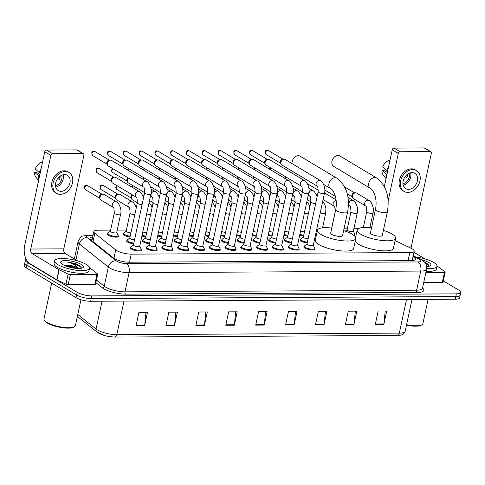 <?xml version="1.0" encoding="UTF-8"?>
<svg xmlns="http://www.w3.org/2000/svg" width="485" height="485" viewBox="0 0 485 485"><rect width="100%" height="100%" fill="white"/><g stroke="black" fill="none" stroke-linecap="round" stroke-linejoin="round"><path stroke-width="0.73" d="M130.035 236.965A5.711 1.564 -167.9 0 1 124.039 235.158A5.711 1.564 -167.9 0 1 123.014 233.94A5.711 1.564 -167.9 0 1 123.481 233.479M118.17 235.813A5.711 1.564 -167.9 0 1 118.407 236.419A5.711 1.564 -167.9 0 1 114.363 237.062A5.711 1.564 -167.9 0 1 108.264 235.249A5.711 1.564 -167.9 0 1 107.24 234.025A5.711 1.564 -167.9 0 1 107.7 233.57M149.435 243.809A5.711 1.564 -167.9 0 1 143.445 242.009A5.711 1.564 -167.9 0 1 142.414 240.79A5.711 1.564 -167.9 0 1 142.881 240.33M165.215 243.725A5.711 1.564 -167.9 0 1 159.219 241.924A5.711 1.564 -167.9 0 1 158.195 240.699A5.711 1.564 -167.9 0 1 158.656 240.245M180.99 243.634A5.711 1.564 -167.9 0 1 175 241.833A5.711 1.564 -167.9 0 1 173.976 240.608A5.711 1.564 -167.9 0 1 174.436 240.154M196.771 243.549A5.711 1.564 -167.9 0 1 190.781 241.742A5.711 1.564 -167.9 0 1 189.75 240.524A5.711 1.564 -167.9 0 1 190.217 240.063M212.545 243.458A5.711 1.564 -167.9 0 1 206.555 241.657A5.711 1.564 -167.9 0 1 205.531 240.433A5.711 1.564 -167.9 0 1 205.992 239.978M228.326 243.367A5.711 1.564 -167.9 0 1 222.336 241.566A5.711 1.564 -167.9 0 1 221.305 240.342A5.711 1.564 -167.9 0 1 221.772 239.887M244.107 243.282A5.711 1.564 -167.9 0 1 238.111 241.481A5.711 1.564 -167.9 0 1 237.086 240.257A5.711 1.564 -167.9 0 1 237.547 239.796M259.881 243.191A5.711 1.564 -167.9 0 1 253.891 241.391A5.711 1.564 -167.9 0 1 252.867 240.166A5.711 1.564 -167.9 0 1 253.328 239.711M275.662 243.1A5.711 1.564 -167.9 0 1 269.666 241.3A5.711 1.564 -167.9 0 1 268.642 240.081A5.711 1.564 -167.9 0 1 269.102 239.62M291.436 243.015A5.711 1.564 -167.9 0 1 285.447 241.215A5.711 1.564 -167.9 0 1 284.422 239.99A5.711 1.564 -167.9 0 1 284.883 239.529M307.217 242.924A5.711 1.564 -167.9 0 1 301.227 241.124A5.711 1.564 -167.9 0 1 300.197 239.899A5.711 1.564 -167.9 0 1 300.664 239.444M133.654 243.9A5.711 1.564 -167.9 0 1 127.664 242.1A5.711 1.564 -167.9 0 1 126.64 240.875A5.711 1.564 -167.9 0 1 127.1 240.421M235.862 249.072A5.711 1.564 -167.9 0 1 236.098 249.678A5.711 1.564 -167.9 0 1 232.06 250.321A5.711 1.564 -167.9 0 1 225.955 248.508A5.711 1.564 -167.9 0 1 224.931 247.283A5.711 1.564 -167.9 0 1 225.392 246.829M251.642 248.981A5.711 1.564 -167.9 0 1 251.879 249.587A5.711 1.564 -167.9 0 1 247.841 250.23A5.711 1.564 -167.9 0 1 241.736 248.417A5.711 1.564 -167.9 0 1 240.712 247.192A5.711 1.564 -167.9 0 1 241.172 246.738M172.751 249.423A5.711 1.564 -167.9 0 1 172.987 250.03A5.711 1.564 -167.9 0 1 168.95 250.678A5.711 1.564 -167.9 0 1 162.845 248.86A5.711 1.564 -167.9 0 1 161.82 247.641A5.711 1.564 -167.9 0 1 162.281 247.18M267.417 248.896A5.711 1.564 -167.9 0 1 267.653 249.502A5.711 1.564 -167.9 0 1 263.616 250.145A5.711 1.564 -167.9 0 1 257.517 248.326A5.711 1.564 -167.9 0 1 256.486 247.107A5.711 1.564 -167.9 0 1 256.953 246.647M156.97 249.514A5.711 1.564 -167.9 0 1 157.207 250.121A5.711 1.564 -167.9 0 1 153.169 250.763A5.711 1.564 -167.9 0 1 147.07 248.95A5.711 1.564 -167.9 0 1 146.04 247.726A5.711 1.564 -167.9 0 1 146.506 247.271M220.087 249.157A5.711 1.564 -167.9 0 1 220.317 249.769A5.711 1.564 -167.9 0 1 216.28 250.412A5.711 1.564 -167.9 0 1 210.181 248.593A5.711 1.564 -167.9 0 1 209.156 247.374A5.711 1.564 -167.9 0 1 209.617 246.913M188.532 249.338A5.711 1.564 -167.9 0 1 188.762 249.945A5.711 1.564 -167.9 0 1 184.724 250.587A5.711 1.564 -167.9 0 1 178.625 248.775A5.711 1.564 -167.9 0 1 177.595 247.55A5.711 1.564 -167.9 0 1 178.062 247.089M204.306 249.248A5.711 1.564 -167.9 0 1 204.543 249.854A5.711 1.564 -167.9 0 1 200.505 250.496A5.711 1.564 -167.9 0 1 194.4 248.684A5.711 1.564 -167.9 0 1 193.376 247.459A5.711 1.564 -167.9 0 1 193.836 247.004M283.198 248.805A5.711 1.564 -167.9 0 1 283.434 249.411A5.711 1.564 -167.9 0 1 279.396 250.054A5.711 1.564 -167.9 0 1 273.291 248.241A5.711 1.564 -167.9 0 1 272.267 247.017A5.711 1.564 -167.9 0 1 272.728 246.562M298.978 248.714A5.711 1.564 -167.9 0 1 299.209 249.32A5.711 1.564 -167.9 0 1 295.171 249.969A5.711 1.564 -167.9 0 1 289.072 248.15A5.711 1.564 -167.9 0 1 288.041 246.932A5.711 1.564 -167.9 0 1 288.508 246.471M314.753 248.629A5.711 1.564 -167.9 0 1 314.989 249.235A5.711 1.564 -167.9 0 1 310.952 249.878A5.711 1.564 -167.9 0 1 304.847 248.065A5.711 1.564 -167.9 0 1 303.822 246.841A5.711 1.564 -167.9 0 1 304.283 246.38M141.196 249.605A5.711 1.564 -167.9 0 1 141.432 250.212A5.711 1.564 -167.9 0 1 137.388 250.854A5.711 1.564 -167.9 0 1 131.29 249.035A5.711 1.564 -167.9 0 1 130.265 247.817A5.711 1.564 -167.9 0 1 130.726 247.356M110.628 230.126L98.206 230.199A10.706 2.934 12.1 0 0 93.823 231.594A10.706 2.934 12.1 0 0 94.817 233.255L115.709 249.92A10.706 2.934 12.1 0 0 116.636 250.557A10.706 2.934 12.1 0 0 131.259 254.146L409.789 252.582A10.706 2.934 12.1 0 0 414.178 251.188A10.706 2.934 12.1 0 0 411.068 248.259L395.069 240.602M358.221 228.732L353.88 228.756M347.302 228.799L344.017 228.817M126.409 230.035L117.206 230.09M145.809 236.874A5.711 1.564 -167.9 0 1 141.923 235.995M161.59 236.783A5.711 1.564 -167.9 0 1 157.698 235.91M177.364 236.698A5.711 1.564 -167.9 0 1 173.478 235.819M193.145 236.607A5.711 1.564 -167.9 0 1 189.253 235.728M208.926 236.516A5.711 1.564 -167.9 0 1 205.034 235.643M224.7 236.431A5.711 1.564 -167.9 0 1 220.814 235.552M240.481 236.34A5.711 1.564 -167.9 0 1 236.589 235.461M256.256 236.25A5.711 1.564 -167.9 0 1 252.37 235.377M272.036 236.165A5.711 1.564 -167.9 0 1 268.144 235.286M287.817 236.074A5.711 1.564 -167.9 0 1 283.925 235.201M303.592 235.989A5.711 1.564 -167.9 0 1 299.706 235.11M316.347 235.286A5.711 1.564 -167.9 0 1 315.48 235.019M354.838 234.485A5.711 1.564 -167.9 0 1 355.075 235.092A5.711 1.564 -167.9 0 1 354.28 235.668M92.659 237.013A10.706 2.934 12.1 0 0 89.961 238.317A10.706 2.934 12.1 0 0 90.962 239.978L113.526 257.984A10.706 2.934 12.1 0 0 114.454 258.614A10.706 2.934 12.1 0 0 129.077 262.209L411.031 260.621A10.706 2.934 12.1 0 0 415.421 259.226A10.706 2.934 12.1 0 0 413.002 256.656M443.32 280.882L458.828 290.169A10.706 2.934 -167.9 0 1 460.75 292.461A10.706 2.934 -167.9 0 1 456.361 293.861L91.81 295.911A10.706 2.934 -167.9 0 1 77.188 292.316L27.324 262.458A10.706 2.934 -167.9 0 1 25.402 260.16A10.706 2.934 -167.9 0 1 26.202 259.336M73.647 258.517L74.447 258.517M460.75 292.461L459.598 297.832A10.706 2.934 -167.9 0 1 455.209 299.227L90.659 301.276A10.706 2.934 -167.9 0 1 76.036 297.687L26.172 267.823L26.748 265.137A10.706 2.934 -167.9 0 1 24.826 262.846A10.706 2.934 -167.9 0 0 26.748 265.137L76.612 295.001L26.748 265.137L27.324 262.458M90.659 301.276L91.235 298.596A10.706 2.934 -167.9 0 1 76.612 295.001A10.706 2.934 -167.9 0 0 91.235 298.596L455.785 296.547L91.235 298.596L91.81 295.911M460.174 295.147A10.706 2.934 -167.9 0 1 455.785 296.547A10.706 2.934 -167.9 0 0 460.174 295.147M412.426 259.342A10.706 2.934 -167.9 0 1 413.917 260.306M90.895 239.917A10.706 2.934 -167.9 0 1 92.083 239.699M385.229 310.97L383.914 323.907A2.855 1.722 89.7 0 1 383.841 324.386L386.721 310.964L378.173 311.012L375.299 324.435L383.841 324.386M355.323 311.14L354.014 324.077A2.855 1.722 89.7 0 1 353.935 324.556L356.814 311.134L348.272 311.176L345.393 324.604L353.935 324.556M325.417 311.309L324.107 324.241A2.855 1.722 89.7 0 1 324.035 324.726L326.908 311.297L318.366 311.346L315.486 324.774L324.035 324.726M295.517 311.473L294.201 324.41A2.855 1.722 89.7 0 1 294.128 324.889L297.008 311.467L288.46 311.515L285.586 324.938L294.128 324.889M145.991 312.316L144.682 325.253A2.855 1.722 89.7 0 1 144.603 325.732L147.482 312.31L138.94 312.358L136.061 325.781L144.603 325.732M175.897 312.146L174.588 325.083A2.855 1.722 89.7 0 1 174.509 325.562L177.389 312.14L168.847 312.188L165.967 325.611L174.509 325.562M205.804 311.982L204.488 324.914A2.855 1.722 89.7 0 1 204.415 325.399L207.295 311.97L198.747 312.019L195.867 325.441L204.415 325.399M235.704 311.813L234.394 324.744A2.855 1.722 89.7 0 1 234.322 325.229L237.195 311.8L228.653 311.849L225.774 325.277L234.322 325.229M265.61 311.643L264.301 324.58A2.855 1.722 89.7 0 1 264.222 325.059L267.102 311.637L258.56 311.685L255.68 325.108L264.222 325.059M77.794 314.492L96.06 329.066A14.277 3.91 12.1 0 0 97.297 329.915A14.277 3.91 12.1 0 0 116.794 334.705A3.571 2.152 89.7 0 1 114.787 337.057A3.571 2.152 89.7 0 1 114.648 337.051A11.707 3.207 -167.9 0 1 109.798 336.663A11.707 3.207 -167.9 0 1 104.881 335.608A11.707 3.207 -167.9 0 1 98.655 333.122M26.172 267.823A10.706 2.934 -167.9 0 1 24.25 265.531L25.402 260.16M76.084 264.355A14.277 3.91 -167.9 0 1 79.673 265.592M96.982 274.431A1.782 0.491 12.1 0 0 97.709 274.195L95.551 284.265A1.782 0.491 -167.9 0 1 94.824 284.495L96.982 274.431L70.349 274.577L68.191 284.646A1.782 0.491 -167.9 0 1 65.954 284.155L56.987 279.863A1.782 0.491 -167.9 0 1 56.794 279.754L29.924 263.664A14.277 8.603 89.7 0 1 24.693 245.386L44.765 151.75A1.782 1.34 -59.1 0 1 46.548 150.065L52.629 153.703A1.782 1.34 120.9 0 0 50.846 155.388L30.773 249.029A3.571 2.152 -90.3 0 0 32.083 253.594L58.952 269.69A1.782 0.491 12.1 0 0 59.146 269.793L68.112 274.086A1.782 0.491 12.1 0 0 70.349 274.577M94.824 284.495L68.191 284.646M77.618 260.894L65.117 253.412A3.571 2.152 -90.3 0 1 63.814 248.841L83.887 155.206A1.782 1.34 120.9 0 0 83.378 153.684A1.782 1.34 120.9 0 0 82.82 153.533L76.739 149.895L46.548 150.065M76.739 149.895A1.782 1.34 -59.1 0 1 77.297 150.041L83.378 153.684M82.82 153.533L52.629 153.703M97.709 274.195A1.782 0.491 12.1 0 0 97.546 273.922L92.144 269.605A1.782 0.491 12.1 0 0 91.986 269.502L89.555 268.047M64.608 174.552A8.924 6.687 120.9 0 0 56.236 181.208A8.924 6.687 120.9 0 0 58.23 190.599A8.924 6.687 120.9 0 0 61.013 191.333A8.924 6.687 120.9 0 0 69.391 184.682A8.924 6.687 120.9 0 0 67.397 175.285A8.924 6.687 120.9 0 0 64.608 174.552M39.903 174.448L36.26 172.272L34.514 172.278L39.467 176.473M69.046 172.533L67.827 171.805A12.137 9.094 120.9 0 0 64.044 170.805A12.137 9.094 120.9 0 0 52.653 179.85A12.137 9.094 120.9 0 0 55.363 192.624L56.575 193.351A12.137 9.094 120.9 0 0 60.364 194.352A12.137 9.094 120.9 0 0 71.756 185.306A12.137 9.094 120.9 0 0 69.046 172.533A12.137 9.094 120.9 0 0 65.257 171.532A12.137 9.094 120.9 0 0 53.865 180.578A12.137 9.094 120.9 0 0 56.575 193.351M38.57 175.934A11.779 8.827 120.9 0 0 38.818 179.498M60.043 177.565L59.097 176.995M34.514 172.278A9.282 6.954 120.9 0 0 35.963 177.298L38.594 180.541M41.067 168.998A11.779 8.827 120.9 0 0 39.285 172.575L35.229 168.925A9.282 6.954 120.9 0 1 42.547 162.008L42.565 162.008M40.188 173.115L39.285 172.575M55.484 185.579A7.136 5.347 120.9 0 0 61.68 175.237M57.763 178.48L59.455 179.492A7.136 5.347 -59.1 0 0 60.176 176.134L60.158 176.128M55.745 187.161A8.924 6.687 120.9 0 0 63.189 174.721M80.959 299.73L75.405 325.629A16.06 4.401 -167.9 0 1 74.496 326.714L73.696 327.187A15.344 4.201 -167.9 0 1 61.589 327.587A15.344 4.201 -167.9 0 1 47.312 323.004A15.344 4.201 -167.9 0 1 44.923 321.021L44.39 320.258A16.06 4.401 -167.9 0 1 44.002 318.894L51.677 283.094M74.496 326.714A16.06 4.401 -167.9 0 1 61.831 327.132A16.06 4.401 -167.9 0 1 46.887 322.331A16.06 4.401 -167.9 0 1 44.39 320.258M86.318 264.458A17.842 4.886 -167.9 0 1 89.525 268.278A17.842 4.886 -167.9 0 1 76.909 270.284A17.842 4.886 -167.9 0 1 57.836 264.616A17.842 4.886 -167.9 0 1 54.629 260.797A17.842 4.886 -167.9 0 1 67.251 258.784A17.842 4.886 -167.9 0 1 86.318 264.458M89.525 268.278L88.949 270.963A17.842 4.886 -167.9 0 1 76.333 272.97A17.842 4.886 -167.9 0 1 57.266 267.302A17.842 4.886 -167.9 0 1 54.053 263.482L54.629 260.797M76.963 268.441L70.543 265.804L67.245 265.156A8.063 2.207 -167.9 0 1 77.794 267.853A8.063 2.207 -167.9 0 1 78.14 268.078L78.57 268.496M67.245 265.156L64.008 265.192M62.795 264.586A11.634 3.189 -167.9 0 1 60.983 263.088A11.634 3.189 -167.9 0 1 67.385 260.645A11.634 3.189 -167.9 0 1 81.365 264.483A11.634 3.189 -167.9 0 1 82.796 267.762A11.634 3.189 -167.9 0 1 73.617 268.066A11.634 3.189 -167.9 0 1 62.795 264.586M81.45 268.241L80.249 265.986L75.648 263.597L67.664 262.07C72.313 263.355 75.733 265.24 77.921 267.738L78.14 268.078M75.933 268.363L70.034 266.404L64.723 265.568M80.346 266.065L75.648 263.597M73.829 268.096L66.615 266.313M81.522 267.902L80.049 266.465L70.834 262.676L67.664 262.07M335.729 209.581A6.069 1.661 12.1 0 0 336.82 210.884A6.069 1.661 12.1 0 0 345.108 212.921A6.069 1.661 12.1 0 0 347.593 212.127L342.555 235.619A6.069 1.661 12.1 0 1 338.263 236.304A6.069 1.661 12.1 0 1 331.782 234.376A6.069 1.661 12.1 0 1 330.691 233.079L335.729 209.581C336.76 204.312 336.457 199.335 334.832 194.655C332.316 188.895 331.594 189.55 330.697 188.641A6.069 4.547 -59.1 0 1 329.345 182.251A6.069 4.547 -59.1 0 1 335.038 177.728A6.069 4.547 -59.1 0 1 336.936 178.231L300.166 156.212A6.069 4.547 120.9 0 0 298.269 155.709A6.069 4.547 120.9 0 0 292.109 163.645M343.629 230.617A19.63 5.377 -167.9 0 1 352.286 234.261A19.63 5.377 -167.9 0 1 355.814 238.462A19.63 5.377 -167.9 0 1 341.937 240.675A19.63 5.377 -167.9 0 1 320.961 234.437A19.63 5.377 -167.9 0 1 317.433 230.236A19.63 5.377 -167.9 0 1 331.764 228.077M355.814 238.462L353.656 248.532A19.63 5.377 -167.9 0 1 339.779 250.745A19.63 5.377 -167.9 0 1 318.803 244.507A19.63 5.377 -167.9 0 1 315.274 240.299L317.433 230.236M339.924 155.988A6.069 4.547 120.9 0 0 338.027 155.485A6.069 4.547 120.9 0 0 332.334 160.014A6.069 4.547 120.9 0 0 333.686 166.397L370.455 188.416A6.069 4.547 -59.1 0 1 369.103 182.033A6.069 4.547 -59.1 0 1 374.796 177.504A6.069 4.547 -59.1 0 1 376.693 178.007L339.924 155.988M370.455 188.416C371.352 189.326 372.074 188.671 374.59 194.43C376.214 199.117 376.518 204.088 375.487 209.362L370.449 232.855A6.069 1.661 12.1 0 0 371.54 234.152A6.069 1.661 12.1 0 0 378.021 236.08A6.069 1.661 12.1 0 0 382.313 235.395L387.351 211.903C389.885 196.825 386.333 185.525 376.693 178.007M383.386 230.393A19.63 5.377 -167.9 0 1 392.044 234.037A19.63 5.377 -167.9 0 1 395.578 238.238A19.63 5.377 -167.9 0 1 381.695 240.451A19.63 5.377 -167.9 0 1 360.719 234.213A19.63 5.377 -167.9 0 1 357.19 230.011A19.63 5.377 -167.9 0 1 371.522 227.853M395.578 238.238L393.414 248.308A19.63 5.377 -167.9 0 1 379.537 250.521A19.63 5.377 -167.9 0 1 358.56 244.282A19.63 5.377 -167.9 0 1 355.214 241.263M146.797 181.542C148.428 181.56 152.666 188.713 150.902 194.109L139.704 246.331A3.213 0.879 -167.9 0 1 137.437 246.689A3.213 0.879 -167.9 0 1 133.999 245.671A3.213 0.879 -167.9 0 1 133.423 244.986L144.621 192.763C144.457 188.532 144.081 186.628 143.493 187.052A3.213 2.407 -59.1 0 1 142.778 183.669A3.213 2.407 -59.1 0 1 145.791 181.275A3.213 2.407 -59.1 0 1 145.955 181.281A3.213 2.407 -59.1 0 1 146.797 181.542L111.55 160.432A3.213 2.407 -59.1 0 0 110.544 160.165A3.213 2.407 -59.1 0 0 110.38 160.171A3.213 2.407 -59.1 0 0 107.337 163.202A3.213 2.407 -59.1 0 0 107.47 165.033A3.213 2.407 -59.1 0 0 108.246 165.943L143.493 187.052M139.728 246.234L141.171 249.132A5.353 1.467 -167.9 0 1 141.226 249.466A5.353 1.467 -167.9 0 1 137.437 250.066A5.353 1.467 -167.9 0 1 131.72 248.368A5.353 1.467 -167.9 0 1 130.756 247.217A5.353 1.467 -167.9 0 1 130.944 246.938L133.442 244.889M107.47 165.033L106.93 163.791A2.322 1.74 -59.1 0 1 106.833 162.469A2.322 1.74 -59.1 0 1 109.028 160.28A2.322 1.74 -59.1 0 1 109.149 160.274M162.572 181.451C164.209 181.475 168.44 188.629 166.682 194.018L155.485 246.241A3.213 0.879 -167.9 0 1 153.212 246.604A3.213 0.879 -167.9 0 1 149.78 245.58A3.213 0.879 -167.9 0 1 149.204 244.895L160.396 192.672C160.232 188.441 159.862 186.537 159.274 186.961A3.213 2.407 -59.1 0 1 158.559 183.579A3.213 2.407 -59.1 0 1 161.572 181.184A3.213 2.407 -59.1 0 1 161.729 181.19A3.213 2.407 -59.1 0 1 162.572 181.451L127.325 160.341A3.213 2.407 -59.1 0 0 126.324 160.08A3.213 2.407 -59.1 0 0 126.155 160.086A3.213 2.407 -59.1 0 0 123.111 163.112A3.213 2.407 -59.1 0 0 123.245 164.942A3.213 2.407 -59.1 0 0 124.027 165.852L159.274 186.961M155.503 246.15L156.946 249.041A5.353 1.467 -167.9 0 1 157.001 249.375A5.353 1.467 -167.9 0 1 153.218 249.981A5.353 1.467 -167.9 0 1 147.495 248.278A5.353 1.467 -167.9 0 1 146.531 247.132A5.353 1.467 -167.9 0 1 146.719 246.853L149.222 244.804M123.245 164.942L122.705 163.706A2.322 1.74 -59.1 0 1 122.608 162.378A2.322 1.74 -59.1 0 1 124.809 160.195A2.322 1.74 -59.1 0 1 124.93 160.189M178.353 181.36C179.983 181.384 184.221 188.538 182.457 193.933L171.26 246.15A3.213 0.879 -167.9 0 1 168.992 246.513A3.213 0.879 -167.9 0 1 165.561 245.495A3.213 0.879 -167.9 0 1 164.979 244.804L176.176 192.581C176.013 188.35 175.637 186.446 175.055 186.87A3.213 2.407 -59.1 0 1 174.333 183.494A3.213 2.407 -59.1 0 1 177.352 181.099A3.213 2.407 -59.1 0 1 177.51 181.105A3.213 2.407 -59.1 0 1 178.353 181.36L143.105 160.256A3.213 2.407 -59.1 0 0 142.105 159.989A3.213 2.407 -59.1 0 0 141.935 159.995A3.213 2.407 -59.1 0 0 138.892 163.021A3.213 2.407 -59.1 0 0 139.025 164.858A3.213 2.407 -59.1 0 0 139.801 165.767L175.055 186.87M171.284 246.059L172.727 248.957A5.353 1.467 -167.9 0 1 172.781 249.284A5.353 1.467 -167.9 0 1 168.992 249.89A5.353 1.467 -167.9 0 1 163.275 248.187A5.353 1.467 -167.9 0 1 162.311 247.041A5.353 1.467 -167.9 0 1 162.499 246.762L165.003 244.713M139.025 164.858L138.486 163.615A2.322 1.74 -59.1 0 1 138.389 162.293A2.322 1.74 -59.1 0 1 140.583 160.105A2.322 1.74 -59.1 0 1 140.705 160.098M194.133 181.275C195.764 181.293 199.996 188.447 198.238 193.842L187.04 246.065A3.213 0.879 -167.9 0 1 184.767 246.428A3.213 0.879 -167.9 0 1 181.335 245.404A3.213 0.879 -167.9 0 1 180.76 244.719L191.957 192.496C191.793 188.265 191.417 186.361 190.829 186.786A3.213 2.407 -59.1 0 1 190.114 183.403A3.213 2.407 -59.1 0 1 193.127 181.008A3.213 2.407 -59.1 0 1 193.285 181.014A3.213 2.407 -59.1 0 1 194.133 181.275L158.88 160.165A3.213 2.407 -59.1 0 0 157.88 159.898A3.213 2.407 -59.1 0 0 157.716 159.904A3.213 2.407 -59.1 0 0 154.666 162.936A3.213 2.407 -59.1 0 0 154.806 164.767A3.213 2.407 -59.1 0 0 155.582 165.676L190.829 186.786M187.058 245.974L188.501 248.866A5.353 1.467 -167.9 0 1 188.556 249.199A5.353 1.467 -167.9 0 1 184.773 249.799A5.353 1.467 -167.9 0 1 179.05 248.102A5.353 1.467 -167.9 0 1 178.092 246.956A5.353 1.467 -167.9 0 1 178.274 246.671L180.778 244.622M154.806 164.767L154.26 163.524A2.322 1.74 -59.1 0 1 154.163 162.202A2.322 1.74 -59.1 0 1 156.364 160.014A2.322 1.74 -59.1 0 1 156.485 160.014M209.908 181.184C211.539 181.208 215.776 188.362 214.012 193.751L202.821 245.974A3.213 0.879 -167.9 0 1 200.547 246.338A3.213 0.879 -167.9 0 1 197.116 245.319A3.213 0.879 -167.9 0 1 196.54 244.628L207.732 192.406C207.568 188.174 207.192 186.27 206.61 186.695A3.213 2.407 -59.1 0 1 205.889 183.318A3.213 2.407 -59.1 0 1 208.908 180.917A3.213 2.407 -59.1 0 1 209.065 180.923A3.213 2.407 -59.1 0 1 209.908 181.184L174.661 160.074A3.213 2.407 -59.1 0 0 173.66 159.814A3.213 2.407 -59.1 0 0 173.491 159.82A3.213 2.407 -59.1 0 0 170.447 162.845A3.213 2.407 -59.1 0 0 170.581 164.676A3.213 2.407 -59.1 0 0 171.363 165.585L206.61 186.695M202.839 245.883L204.282 248.775A5.353 1.467 -167.9 0 1 204.337 249.108A5.353 1.467 -167.9 0 1 200.554 249.714A5.353 1.467 -167.9 0 1 194.831 248.011A5.353 1.467 -167.9 0 1 193.867 246.865A5.353 1.467 -167.9 0 1 194.055 246.586L196.558 244.537M170.581 164.676L170.041 163.439A2.322 1.74 -59.1 0 1 169.944 162.111A2.322 1.74 -59.1 0 1 172.145 159.929A2.322 1.74 -59.1 0 1 172.26 159.923M225.689 181.093C227.319 181.117 231.557 188.271 229.793 193.667L218.596 245.889A3.213 0.879 -167.9 0 1 216.328 246.247A3.213 0.879 -167.9 0 1 212.891 245.228A3.213 0.879 -167.9 0 1 212.315 244.537L223.512 192.321C223.349 188.083 222.973 186.179 222.385 186.61A3.213 2.407 -59.1 0 1 221.669 183.227A3.213 2.407 -59.1 0 1 224.682 180.832A3.213 2.407 -59.1 0 1 224.846 180.838A3.213 2.407 -59.1 0 1 225.689 181.093L190.441 159.989A3.213 2.407 -59.1 0 0 189.435 159.723A3.213 2.407 -59.1 0 0 189.271 159.729A3.213 2.407 -59.1 0 0 186.228 162.76A3.213 2.407 -59.1 0 0 186.361 164.591A3.213 2.407 -59.1 0 0 187.137 165.5L222.385 186.61M218.62 245.792L220.063 248.69A5.353 1.467 -167.9 0 1 220.117 249.017A5.353 1.467 -167.9 0 1 216.328 249.623A5.353 1.467 -167.9 0 1 210.611 247.92A5.353 1.467 -167.9 0 1 209.647 246.774A5.353 1.467 -167.9 0 1 209.835 246.495L212.333 244.446M186.361 164.591L185.816 163.348A2.322 1.74 -59.1 0 1 185.719 162.026A2.322 1.74 -59.1 0 1 187.919 159.838A2.322 1.74 -59.1 0 1 188.041 159.832M241.463 181.008C243.1 181.026 247.332 188.18 245.568 193.576L234.376 245.798A3.213 0.879 -167.9 0 1 232.103 246.162A3.213 0.879 -167.9 0 1 228.671 245.137A3.213 0.879 -167.9 0 1 228.095 244.452L239.287 192.23C239.123 187.998 238.753 186.094 238.165 186.519A3.213 2.407 -59.1 0 1 237.444 183.136A3.213 2.407 -59.1 0 1 240.463 180.741A3.213 2.407 -59.1 0 1 240.621 180.747A3.213 2.407 -59.1 0 1 241.463 181.008L206.216 159.898A3.213 2.407 -59.1 0 0 205.216 159.632A3.213 2.407 -59.1 0 0 205.046 159.644A3.213 2.407 -59.1 0 0 202.002 162.669A3.213 2.407 -59.1 0 0 202.136 164.5A3.213 2.407 -59.1 0 0 202.918 165.409L238.165 186.519M234.394 245.707L235.837 248.599A5.353 1.467 -167.9 0 1 235.892 248.932A5.353 1.467 -167.9 0 1 232.109 249.532A5.353 1.467 -167.9 0 1 226.386 247.835A5.353 1.467 -167.9 0 1 225.422 246.689A5.353 1.467 -167.9 0 1 225.61 246.404L228.114 244.355M202.136 164.5L201.596 163.257A2.322 1.74 -59.1 0 1 201.499 161.935A2.322 1.74 -59.1 0 1 203.7 159.747A2.322 1.74 -59.1 0 1 203.821 159.747M257.244 180.917C258.875 180.941 263.112 188.095 261.348 193.485L250.151 245.707A3.213 0.879 -167.9 0 1 247.883 246.071A3.213 0.879 -167.9 0 1 244.452 245.052A3.213 0.879 -167.9 0 1 243.87 244.361L255.068 192.139C254.904 187.907 254.528 186.004 253.94 186.428A3.213 2.407 -59.1 0 1 253.225 183.051A3.213 2.407 -59.1 0 1 256.238 180.656A3.213 2.407 -59.1 0 1 256.401 180.656A3.213 2.407 -59.1 0 1 257.244 180.917L221.997 159.808A3.213 2.407 -59.1 0 0 220.99 159.547A3.213 2.407 -59.1 0 0 220.827 159.553A3.213 2.407 -59.1 0 0 217.783 162.578A3.213 2.407 -59.1 0 0 217.917 164.409A3.213 2.407 -59.1 0 0 218.693 165.318L253.94 186.428M250.175 245.616L251.618 248.508A5.353 1.467 -167.9 0 1 251.673 248.841A5.353 1.467 -167.9 0 1 247.883 249.448A5.353 1.467 -167.9 0 1 242.167 247.744A5.353 1.467 -167.9 0 1 241.203 246.598A5.353 1.467 -167.9 0 1 241.391 246.319L243.894 244.27M217.917 164.409L217.377 163.172A2.322 1.74 -59.1 0 1 217.28 161.851A2.322 1.74 -59.1 0 1 219.475 159.662A2.322 1.74 -59.1 0 1 219.596 159.656M273.019 180.832C274.656 180.85 278.887 188.004 277.129 193.4L265.932 245.622A3.213 0.879 -167.9 0 1 263.658 245.98A3.213 0.879 -167.9 0 1 260.227 244.961A3.213 0.879 -167.9 0 1 259.651 244.276L270.848 192.054C270.685 187.816 270.309 185.913 269.721 186.343A3.213 2.407 -59.1 0 1 269.005 182.96A3.213 2.407 -59.1 0 1 272.018 180.565A3.213 2.407 -59.1 0 1 272.176 180.572A3.213 2.407 -59.1 0 1 273.019 180.832L237.771 159.723A3.213 2.407 -59.1 0 0 236.771 159.456A3.213 2.407 -59.1 0 0 236.601 159.462A3.213 2.407 -59.1 0 0 233.558 162.493A3.213 2.407 -59.1 0 0 233.691 164.324A3.213 2.407 -59.1 0 0 234.473 165.233L269.721 186.343M265.95 245.525L267.393 248.423A5.353 1.467 -167.9 0 1 267.447 248.756A5.353 1.467 -167.9 0 1 263.664 249.357A5.353 1.467 -167.9 0 1 257.941 247.653A5.353 1.467 -167.9 0 1 256.983 246.507A5.353 1.467 -167.9 0 1 257.165 246.228L259.669 244.179M233.691 164.324L233.152 163.081A2.322 1.74 -59.1 0 1 233.055 161.76A2.322 1.74 -59.1 0 1 235.255 159.571A2.322 1.74 -59.1 0 1 235.377 159.565M288.799 180.741C290.43 180.766 294.668 187.919 292.904 193.309L281.712 245.531A3.213 0.879 -167.9 0 1 279.439 245.895A3.213 0.879 -167.9 0 1 276.007 244.87A3.213 0.879 -167.9 0 1 275.425 244.185L286.623 191.963C286.459 187.731 286.083 185.828 285.501 186.252A3.213 2.407 -59.1 0 1 284.78 182.869A3.213 2.407 -59.1 0 1 287.799 180.475A3.213 2.407 -59.1 0 1 287.957 180.481A3.213 2.407 -59.1 0 1 288.799 180.741L253.552 159.632A3.213 2.407 -59.1 0 0 252.552 159.365A3.213 2.407 -59.1 0 0 252.382 159.377A3.213 2.407 -59.1 0 0 249.338 162.402A3.213 2.407 -59.1 0 0 249.472 164.233A3.213 2.407 -59.1 0 0 250.254 165.142L285.501 186.252M281.73 245.44L283.173 248.332A5.353 1.467 -167.9 0 1 283.228 248.666A5.353 1.467 -167.9 0 1 279.445 249.266A5.353 1.467 -167.9 0 1 273.722 247.568A5.353 1.467 -167.9 0 1 272.758 246.422A5.353 1.467 -167.9 0 1 272.946 246.144L275.45 244.094M249.472 164.233L248.932 162.99A2.322 1.74 -59.1 0 1 248.835 161.669A2.322 1.74 -59.1 0 1 251.03 159.486A2.322 1.74 -59.1 0 1 251.151 159.48M304.58 180.65C306.211 180.675 310.449 187.828 308.684 193.224L297.487 245.44A3.213 0.879 -167.9 0 1 295.213 245.804A3.213 0.879 -167.9 0 1 291.782 244.786A3.213 0.879 -167.9 0 1 291.206 244.094L302.404 191.872C302.24 187.64 301.864 185.737 301.276 186.161A3.213 2.407 -59.1 0 1 300.561 182.784A3.213 2.407 -59.1 0 1 303.574 180.39A3.213 2.407 -59.1 0 1 303.737 180.39A3.213 2.407 -59.1 0 1 304.58 180.65L269.333 159.547A3.213 2.407 -59.1 0 0 268.326 159.28A3.213 2.407 -59.1 0 0 268.163 159.286A3.213 2.407 -59.1 0 0 265.119 162.311A3.213 2.407 -59.1 0 0 265.253 164.148A3.213 2.407 -59.1 0 0 266.029 165.058L301.276 186.161M297.505 245.349L298.948 248.247A5.353 1.467 -167.9 0 1 299.009 248.575A5.353 1.467 -167.9 0 1 295.219 249.181A5.353 1.467 -167.9 0 1 289.496 247.477A5.353 1.467 -167.9 0 1 288.539 246.331A5.353 1.467 -167.9 0 1 288.72 246.053L291.224 244.004M265.253 164.148L264.707 162.905A2.322 1.74 -59.1 0 1 264.61 161.584A2.322 1.74 -59.1 0 1 266.811 159.395A2.322 1.74 -59.1 0 1 266.932 159.389M320.355 180.565C321.991 180.584 326.223 187.737 324.459 193.133L313.268 245.355A3.213 0.879 -167.9 0 1 310.994 245.713A3.213 0.879 -167.9 0 1 307.563 244.695A3.213 0.879 -167.9 0 1 306.987 244.01L318.178 191.787C318.014 187.556 317.639 185.652 317.057 186.076A3.213 2.407 -59.1 0 1 316.335 182.693A3.213 2.407 -59.1 0 1 319.354 180.299A3.213 2.407 -59.1 0 1 319.512 180.305A3.213 2.407 -59.1 0 1 320.355 180.565L285.107 159.456A3.213 2.407 -59.1 0 0 284.107 159.189A3.213 2.407 -59.1 0 0 283.937 159.195A3.213 2.407 -59.1 0 0 280.894 162.226A3.213 2.407 -59.1 0 0 281.027 164.057A3.213 2.407 -59.1 0 0 281.809 164.967L317.057 186.076M313.286 245.258L314.729 248.156A5.353 1.467 -167.9 0 1 314.783 248.49A5.353 1.467 -167.9 0 1 311 249.09A5.353 1.467 -167.9 0 1 305.277 247.392A5.353 1.467 -167.9 0 1 304.313 246.247A5.353 1.467 -167.9 0 1 304.501 245.962L307.005 243.913M281.027 164.057L280.488 162.814A2.322 1.74 -59.1 0 1 280.391 161.493A2.322 1.74 -59.1 0 1 282.591 159.304A2.322 1.74 -59.1 0 1 282.706 159.298M134.533 239.808A3.213 0.879 -167.9 0 1 130.38 238.729A3.213 0.879 -167.9 0 1 129.798 238.044L137.34 202.869C137.176 198.638 136.8 196.734 136.218 197.159A3.213 2.407 -59.1 0 1 135.303 194.418A3.213 2.407 -59.1 0 1 138.674 191.387A3.213 2.407 -59.1 0 1 139.516 191.648L140.82 192.654L142.832 195.631L143.548 197.765M136.218 197.159L112.484 182.948A3.213 2.407 -59.1 0 1 111.702 182.039A3.213 2.407 -59.1 0 1 111.568 180.208A3.213 2.407 -59.1 0 1 114.612 177.177A3.213 2.407 -59.1 0 1 115.782 177.437L139.516 191.648M133.824 243.13A5.353 1.467 -167.9 0 1 128.095 241.427A5.353 1.467 -167.9 0 1 127.131 240.281A5.353 1.467 -167.9 0 1 127.319 240.002L129.822 237.953M111.702 182.039L111.162 180.796A2.322 1.74 -59.1 0 1 111.065 179.474A2.322 1.74 -59.1 0 1 113.266 177.286A2.322 1.74 -59.1 0 1 113.381 177.28M150.314 239.717A3.213 0.879 -167.9 0 1 146.155 238.644A3.213 0.879 -167.9 0 1 145.579 237.953L153.121 202.785C152.957 198.553 152.581 196.649 151.993 197.074A3.213 2.407 -59.1 0 1 151.084 194.333A3.213 2.407 -59.1 0 1 154.454 191.302A3.213 2.407 -59.1 0 1 155.297 191.563L156.594 192.563L158.613 195.54L159.329 197.674M144.639 192.666L128.258 182.857A3.213 2.407 -59.1 0 1 127.482 181.948A3.213 2.407 -59.1 0 1 127.349 180.117A3.213 2.407 -59.1 0 1 128.476 178.056M149.598 243.04A5.353 1.467 -167.9 0 1 143.875 241.336A5.353 1.467 -167.9 0 1 142.911 240.19A5.353 1.467 -167.9 0 1 143.099 239.911L145.597 237.862M127.482 181.948L126.937 180.705A2.322 1.74 -59.1 0 1 126.846 179.383A2.322 1.74 -59.1 0 1 127.876 177.698M166.088 239.632A3.213 0.879 -167.9 0 1 161.935 238.553A3.213 0.879 -167.9 0 1 161.359 237.868L168.895 202.694C168.731 198.462 168.362 196.558 167.774 196.983A3.213 2.407 -59.1 0 1 166.858 194.242A3.213 2.407 -59.1 0 1 170.229 191.211A3.213 2.407 -59.1 0 1 171.072 191.472L172.375 192.478L174.388 195.449L175.103 197.589M165.379 242.949A5.353 1.467 -167.9 0 1 159.65 241.251A5.353 1.467 -167.9 0 1 158.686 240.105A5.353 1.467 -167.9 0 1 158.874 239.82L161.378 237.771M143.299 179.444A3.213 2.407 -59.1 0 1 144.251 177.965M142.681 179.074A2.322 1.74 -59.1 0 1 143.657 177.607M181.869 239.541A3.213 0.879 -167.9 0 1 177.71 238.468A3.213 0.879 -167.9 0 1 177.134 237.777L184.676 202.609C184.512 198.371 184.136 196.467 183.554 196.898A3.213 2.407 -59.1 0 1 182.639 194.152A3.213 2.407 -59.1 0 1 186.01 191.126A3.213 2.407 -59.1 0 1 186.852 191.381L188.15 192.387L190.168 195.364L190.884 197.498M181.16 242.864A5.353 1.467 -167.9 0 1 175.431 241.16A5.353 1.467 -167.9 0 1 174.467 240.014A5.353 1.467 -167.9 0 1 174.655 239.735L177.158 237.686M159.074 179.359A3.213 2.407 -59.1 0 1 160.032 177.88M158.456 178.983A2.322 1.74 -59.1 0 1 159.432 177.522M197.65 239.451A3.213 0.879 -167.9 0 1 193.491 238.377A3.213 0.879 -167.9 0 1 192.915 237.692L200.457 202.518C200.293 198.286 199.917 196.383 199.329 196.807A3.213 2.407 -59.1 0 1 198.42 194.067A3.213 2.407 -59.1 0 1 201.784 191.035A3.213 2.407 -59.1 0 1 202.633 191.296L203.93 192.296L205.943 195.273L206.658 197.407M196.934 242.773A5.353 1.467 -167.9 0 1 191.205 241.069A5.353 1.467 -167.9 0 1 190.241 239.923A5.353 1.467 -167.9 0 1 190.429 239.645L192.933 237.595M174.855 179.268A3.213 2.407 -59.1 0 1 175.812 177.789M174.236 178.898A2.322 1.74 -59.1 0 1 175.212 177.431M213.424 239.366A3.213 0.879 -167.9 0 1 209.271 238.287A3.213 0.879 -167.9 0 1 208.689 237.601L216.231 202.427C216.067 198.195 215.692 196.292 215.11 196.716A3.213 2.407 -59.1 0 1 214.194 193.976A3.213 2.407 -59.1 0 1 217.565 190.944A3.213 2.407 -59.1 0 1 218.408 191.205L219.705 192.212L221.724 195.182L222.439 197.322M212.715 242.688A5.353 1.467 -167.9 0 1 206.986 240.984A5.353 1.467 -167.9 0 1 206.022 239.839A5.353 1.467 -167.9 0 1 206.21 239.554L208.714 237.511M190.635 179.177A3.213 2.407 -59.1 0 1 191.587 177.698M190.011 178.807A2.322 1.74 -59.1 0 1 190.993 177.34M229.205 239.275A3.213 0.879 -167.9 0 1 225.046 238.202A3.213 0.879 -167.9 0 1 224.47 237.511L232.012 202.342C231.848 198.104 231.472 196.201 230.884 196.631A3.213 2.407 -59.1 0 1 229.975 193.885A3.213 2.407 -59.1 0 1 233.346 190.86A3.213 2.407 -59.1 0 1 234.188 191.12L235.486 192.121L237.504 195.097L238.214 197.231M228.49 242.597A5.353 1.467 -167.9 0 1 222.76 240.893A5.353 1.467 -167.9 0 1 221.803 239.748A5.353 1.467 -167.9 0 1 221.984 239.469L224.488 237.42M206.41 179.092A3.213 2.407 -59.1 0 1 207.368 177.613M205.792 178.716A2.322 1.74 -59.1 0 1 206.768 177.255M244.98 239.184A3.213 0.879 -167.9 0 1 240.827 238.111A3.213 0.879 -167.9 0 1 240.251 237.426L247.786 202.251C247.623 198.019 247.247 196.116 246.665 196.54A3.213 2.407 -59.1 0 1 245.749 193.8A3.213 2.407 -59.1 0 1 249.12 190.769A3.213 2.407 -59.1 0 1 249.963 191.029L251.266 192.03L253.279 195.006L253.994 197.146M244.27 242.506A5.353 1.467 -167.9 0 1 238.541 240.809A5.353 1.467 -167.9 0 1 237.577 239.657A5.353 1.467 -167.9 0 1 237.765 239.378L240.269 237.329M222.191 179.001A3.213 2.407 -59.1 0 1 223.142 177.522M221.572 178.632A2.322 1.74 -59.1 0 1 222.548 177.164M260.76 239.099A3.213 0.879 -167.9 0 1 256.601 238.02A3.213 0.879 -167.9 0 1 256.025 237.335L263.567 202.16C263.404 197.928 263.028 196.025 262.44 196.449A3.213 2.407 -59.1 0 1 261.53 193.709A3.213 2.407 -59.1 0 1 264.901 190.678A3.213 2.407 -59.1 0 1 265.744 190.938L267.041 191.945L269.06 194.921L269.775 197.055M260.045 242.421A5.353 1.467 -167.9 0 1 254.322 240.718A5.353 1.467 -167.9 0 1 253.358 239.572A5.353 1.467 -167.9 0 1 253.546 239.293L256.044 237.244M237.965 178.91A3.213 2.407 -59.1 0 1 238.923 177.437M237.347 178.541A2.322 1.74 -59.1 0 1 238.323 177.08M276.535 239.008A3.213 0.879 -167.9 0 1 272.382 237.935A3.213 0.879 -167.9 0 1 271.806 237.244L279.342 202.075C279.178 197.844 278.808 195.934 278.22 196.364A3.213 2.407 -59.1 0 1 277.305 193.624A3.213 2.407 -59.1 0 1 280.676 190.593A3.213 2.407 -59.1 0 1 281.518 190.854L282.822 191.854L284.834 194.831L285.55 196.965M275.826 242.33A5.353 1.467 -167.9 0 1 270.096 240.627A5.353 1.467 -167.9 0 1 269.133 239.481A5.353 1.467 -167.9 0 1 269.32 239.202L271.824 237.153M253.746 178.826A3.213 2.407 -59.1 0 1 254.698 177.346M253.128 178.45A2.322 1.74 -59.1 0 1 254.104 176.989M292.316 238.923A3.213 0.879 -167.9 0 1 288.163 237.844A3.213 0.879 -167.9 0 1 287.581 237.159L295.123 201.984C294.959 197.753 294.583 195.849 294.001 196.273A3.213 2.407 -59.1 0 1 293.085 193.533A3.213 2.407 -59.1 0 1 296.456 190.502A3.213 2.407 -59.1 0 1 297.299 190.763L298.596 191.769L300.615 194.74L301.33 196.88M291.606 242.239A5.353 1.467 -167.9 0 1 285.877 240.542A5.353 1.467 -167.9 0 1 284.913 239.396A5.353 1.467 -167.9 0 1 285.101 239.111L287.605 237.062M269.527 178.735A3.213 2.407 -59.1 0 1 270.478 177.255M268.902 178.365A2.322 1.74 -59.1 0 1 269.878 176.898M308.096 238.832A3.213 0.879 -167.9 0 1 303.937 237.759A3.213 0.879 -167.9 0 1 303.361 237.068L310.903 201.893C310.739 197.662 310.364 195.758 309.776 196.183A3.213 2.407 -59.1 0 1 308.866 193.442A3.213 2.407 -59.1 0 1 312.237 190.417A3.213 2.407 -59.1 0 1 313.08 190.672L314.377 191.678L316.396 194.655L317.105 196.789M307.381 242.154A5.353 1.467 -167.9 0 1 301.652 240.451A5.353 1.467 -167.9 0 1 300.694 239.305A5.353 1.467 -167.9 0 1 300.876 239.026L303.38 236.977M285.301 178.644A3.213 2.407 -59.1 0 1 286.259 177.171M284.683 178.274A2.322 1.74 -59.1 0 1 285.659 176.813M120.565 214.418L116.679 232.539A3.213 0.879 -167.9 0 1 114.411 232.903A3.213 0.879 -167.9 0 1 110.974 231.885A3.213 0.879 -167.9 0 1 110.398 231.193L114.284 213.073C114.12 208.835 113.745 206.931 113.163 207.362A3.213 2.407 -59.1 0 1 112.247 204.621A3.213 2.407 -59.1 0 1 115.618 201.59A3.213 2.407 -59.1 0 1 116.461 201.851C118.091 201.869 122.329 209.023 120.565 214.418A3.213 0.879 -167.9 0 1 119.407 214.831A3.213 0.879 -167.9 0 1 114.86 213.758A3.213 0.879 -167.9 0 1 114.284 213.073M113.163 207.362L100.88 200.002A3.213 2.407 -59.1 0 1 100.098 199.092A3.213 2.407 -59.1 0 1 99.965 197.262A3.213 2.407 -59.1 0 1 103.008 194.236A3.213 2.407 -59.1 0 1 104.178 194.491L116.461 201.851M116.703 232.448L118.146 235.34A5.353 1.467 -167.9 0 1 118.201 235.674A5.353 1.467 -167.9 0 1 114.411 236.28A5.353 1.467 -167.9 0 1 108.695 234.576A5.353 1.467 -167.9 0 1 107.731 233.43A5.353 1.467 -167.9 0 1 107.919 233.152L110.416 231.102M100.098 199.092L99.558 197.856A2.322 1.74 -59.1 0 1 99.461 196.528A2.322 1.74 -59.1 0 1 101.656 194.346A2.322 1.74 -59.1 0 1 101.777 194.339M130.914 232.867A3.213 0.879 -167.9 0 1 126.755 231.794A3.213 0.879 -167.9 0 1 126.179 231.102L130.065 212.982C129.901 208.75 129.525 206.846 128.937 207.271A3.213 2.407 -59.1 0 1 128.028 204.531A3.213 2.407 -59.1 0 1 131.399 201.499A3.213 2.407 -59.1 0 1 132.241 201.76L133.539 202.766L135.557 205.737L136.267 207.877M128.937 207.271L116.655 199.917A3.213 2.407 -59.1 0 1 115.879 199.008A3.213 2.407 -59.1 0 1 115.745 197.177A3.213 2.407 -59.1 0 1 118.789 194.145A3.213 2.407 -59.1 0 1 119.959 194.406L132.241 201.76M130.198 236.189A5.353 1.467 -167.9 0 1 124.469 234.485A5.353 1.467 -167.9 0 1 123.505 233.34A5.353 1.467 -167.9 0 1 123.693 233.061L126.197 231.012M115.879 199.008L115.333 197.765A2.322 1.74 -59.1 0 1 115.236 196.443A2.322 1.74 -59.1 0 1 117.437 194.255A2.322 1.74 -59.1 0 1 117.558 194.249M146.688 232.782A3.213 0.879 -167.9 0 1 142.808 231.854M137.358 202.779L132.435 199.826A3.213 2.407 -59.1 0 1 131.653 198.917A3.213 2.407 -59.1 0 1 131.52 197.086A3.213 2.407 -59.1 0 1 132.648 195.025M145.979 236.104A5.353 1.467 -167.9 0 1 142.087 235.219M131.653 198.917L131.114 197.674A2.322 1.74 -59.1 0 1 131.017 196.352A2.322 1.74 -59.1 0 1 132.053 194.667M162.469 232.691A3.213 0.879 -167.9 0 1 158.589 231.769M161.754 236.013A5.353 1.467 -167.9 0 1 157.867 235.134M178.244 232.6A3.213 0.879 -167.9 0 1 174.364 231.678M177.534 235.922A5.353 1.467 -167.9 0 1 173.642 235.043M194.024 232.515A3.213 0.879 -167.9 0 1 190.144 231.587M193.309 235.837A5.353 1.467 -167.9 0 1 189.423 234.952M209.799 232.424A3.213 0.879 -167.9 0 1 205.919 231.503M209.09 235.746A5.353 1.467 -167.9 0 1 205.197 234.867M225.58 232.333A3.213 0.879 -167.9 0 1 221.7 231.412M224.87 235.655A5.353 1.467 -167.9 0 1 220.978 234.776M241.36 232.248A3.213 0.879 -167.9 0 1 237.48 231.321M240.645 235.571A5.353 1.467 -167.9 0 1 236.759 234.685M257.135 232.157A3.213 0.879 -167.9 0 1 253.255 231.236M256.426 235.48A5.353 1.467 -167.9 0 1 252.533 234.601M272.916 232.072A3.213 0.879 -167.9 0 1 269.036 231.145M272.2 235.389A5.353 1.467 -167.9 0 1 268.314 234.51M288.69 231.982A3.213 0.879 -167.9 0 1 284.81 231.054M287.981 235.304A5.353 1.467 -167.9 0 1 284.089 234.425M304.471 231.891A3.213 0.879 -167.9 0 1 300.591 230.969M303.755 235.213A5.353 1.467 -167.9 0 1 299.869 234.334M317.214 231.23A3.213 0.879 -167.9 0 1 316.372 230.878M316.511 234.516A5.353 1.467 -167.9 0 1 315.65 234.243M324.483 193.024A3.213 2.407 -59.1 0 1 325.071 193.248L336.081 199.844M357.239 213.085L353.353 231.212A3.213 0.879 -167.9 0 1 351.079 231.569A3.213 0.879 -167.9 0 1 347.648 230.551A3.213 0.879 -167.9 0 1 347.072 229.866L350.958 211.739C350.794 207.507 350.419 205.604 349.83 206.028A3.213 2.407 -59.1 0 1 348.921 203.288A3.213 2.407 -59.1 0 1 352.292 200.256A3.213 2.407 -59.1 0 1 353.135 200.517C354.765 200.541 359.003 207.695 357.239 213.085A3.213 0.879 -167.9 0 1 356.081 213.503A3.213 0.879 -167.9 0 1 351.534 212.43A3.213 0.879 -167.9 0 1 350.958 211.739M353.371 231.115L354.814 234.012A5.353 1.467 -167.9 0 1 354.868 234.346A5.353 1.467 -167.9 0 1 353.432 235.007M365.611 205.943L353.329 198.583A3.213 2.407 -59.1 0 1 352.546 197.674A3.213 2.407 -59.1 0 1 352.413 195.843A3.213 2.407 -59.1 0 1 355.457 192.818A3.213 2.407 -59.1 0 1 356.627 193.072L368.909 200.432C370.546 200.45 374.778 207.604 373.013 213A3.213 0.879 -167.9 0 1 371.856 213.412A3.213 0.879 -167.9 0 1 367.315 212.339A3.213 0.879 -167.9 0 1 366.733 211.654C366.569 207.416 366.199 205.513 365.611 205.943A3.213 2.407 -59.1 0 1 364.696 203.197A3.213 2.407 -59.1 0 1 368.066 200.172A3.213 2.407 -59.1 0 1 368.909 200.432M352.546 197.674L352.007 196.437A2.322 1.74 -59.1 0 1 351.91 195.109A2.322 1.74 -59.1 0 1 354.111 192.927A2.322 1.74 -59.1 0 1 354.232 192.921M425.206 262.925A14.277 3.91 -167.9 0 1 427.133 263.64M444.442 272.473A1.782 0.491 12.1 0 0 445.169 272.243L443.011 282.312A1.782 0.491 -167.9 0 1 442.284 282.543L444.442 272.473L425.848 272.582M442.284 282.543L423.69 282.646M384.35 186.543L392.226 149.798A1.782 1.34 -59.1 0 1 394.014 148.113L400.095 151.75A1.782 1.34 120.9 0 0 398.306 153.436L388.145 200.845M411.153 248.302A3.571 2.152 -90.3 0 1 411.274 246.889L431.347 153.254A1.782 1.34 120.9 0 0 430.838 151.726A1.782 1.34 120.9 0 0 430.28 151.581L424.199 147.943L394.014 148.113M424.199 147.943A1.782 1.34 -59.1 0 1 424.757 148.089L430.838 151.726M430.28 151.581L400.095 151.75M445.169 272.243A1.782 0.491 12.1 0 0 445.006 271.964L439.604 267.653A1.782 0.491 12.1 0 0 439.446 267.55L437.015 266.095M413.941 252.273L425.078 258.941M412.074 172.599A8.924 6.687 120.9 0 0 403.696 179.25A8.924 6.687 120.9 0 0 405.69 188.647A8.924 6.687 120.9 0 0 408.473 189.38A8.924 6.687 120.9 0 0 416.851 182.724A8.924 6.687 120.9 0 0 414.857 173.333A8.924 6.687 120.9 0 0 412.074 172.599M387.363 172.496L383.726 170.32L381.974 170.326L386.927 174.515M416.506 170.581L415.293 169.853A12.137 9.094 120.9 0 0 411.504 168.853A12.137 9.094 120.9 0 0 400.113 177.898A12.137 9.094 120.9 0 0 402.823 190.672L404.041 191.399A12.137 9.094 120.9 0 0 407.824 192.399A12.137 9.094 120.9 0 0 419.216 183.354A12.137 9.094 120.9 0 0 416.506 170.581A12.137 9.094 120.9 0 0 412.717 169.58A12.137 9.094 120.9 0 0 401.325 178.625A12.137 9.094 120.9 0 0 404.041 191.399M386.03 173.982A11.779 8.827 120.9 0 0 386.278 177.546M407.503 175.612L406.557 175.043M381.974 170.326A9.282 6.954 120.9 0 0 383.423 175.34L386.054 178.589M388.527 167.046A11.779 8.827 120.9 0 0 386.751 170.623L382.689 166.973A9.282 6.954 120.9 0 1 390.013 160.05L390.031 160.056M387.648 171.163L386.751 170.623M402.944 183.627A7.136 5.347 120.9 0 0 409.14 173.284M405.224 176.528L406.915 177.54A7.136 5.347 -59.1 0 0 407.636 174.182L407.618 174.17M403.205 185.203A8.924 6.687 120.9 0 0 410.656 172.769M428.079 299.384L422.865 323.677A16.06 4.401 -167.9 0 1 421.956 324.762L421.156 325.235A15.344 4.201 -167.9 0 1 406.478 325.162M421.956 324.762A16.06 4.401 -167.9 0 1 406.582 324.683M415.627 256.947A17.842 4.886 -167.9 0 1 433.778 262.5A17.842 4.886 -167.9 0 1 436.991 266.326A17.842 4.886 -167.9 0 1 426.685 268.551M436.991 266.326L436.415 269.005A17.842 4.886 -167.9 0 1 426.133 271.236M421.423 259.742A11.634 3.189 -167.9 0 1 428.825 262.531A11.634 3.189 -167.9 0 1 430.256 265.81A11.634 3.189 -167.9 0 1 426.667 266.532M428.91 266.289L427.709 264.034L424.721 262.312M427.812 264.113L424.751 262.343M428.982 265.944L425.442 263.27M113.92 258.269L115.709 249.92M129.531 262.203L131.259 254.146M93.023 241.621L94.817 233.255M408.061 260.639L409.789 252.582M92.968 235.577L89.385 235.601A7.136 1.958 12.1 0 0 87.13 237.638L116.097 260.754A7.136 1.958 12.1 0 0 116.715 261.173A7.136 1.958 12.1 0 0 126.464 263.573L418.106 261.93A7.136 1.958 12.1 0 0 419.749 259.469A7.136 1.958 12.1 0 0 418.955 259.051L413.093 256.244M418.955 259.051A7.136 4.523 115.6 0 1 420.598 259.323L421.974 260.063C424.575 262.282 426.63 262.173 426.57 269.211A14.277 3.91 -167.9 0 1 420.719 271.073L129.083 272.709A14.277 3.91 -167.9 0 1 109.58 267.92A14.277 3.91 -167.9 0 1 108.343 267.077L104.245 286.205A14.277 3.91 12.1 0 0 105.481 287.047A14.277 3.91 12.1 0 0 124.978 291.843L416.621 290.2A14.277 3.91 12.1 0 0 422.471 288.339L422.429 288.472M422.532 288.048A16.06 4.401 -167.9 0 1 417.27 292.485L125.633 294.128A1.782 1.073 89.7 0 1 124.978 291.843L129.083 272.709A7.136 4.304 -90.3 0 0 126.464 263.573M125.633 294.128A16.06 4.401 -167.9 0 1 103.693 288.739A16.06 4.401 -167.9 0 1 102.305 287.787L95.897 282.67M77.188 292.316L76.036 297.687M456.361 293.861L455.209 299.227M116.097 260.754A7.136 6.014 128.6 0 0 108.343 267.077L79.376 243.961L75.957 259.905M87.13 237.638A7.136 6.014 128.6 0 0 79.376 243.961A14.277 3.91 -167.9 0 1 78.043 241.748L74.357 258.941M96.466 280.003L104.245 286.205A1.782 1.503 -51.4 0 1 102.305 287.787M418.106 261.93A7.136 4.304 -90.3 0 1 420.719 271.073L416.621 290.2A1.782 1.073 89.7 0 0 417.27 292.485M89.385 235.601A7.136 4.304 -90.3 0 0 87.906 235.177L82.947 236.043C81.516 235.983 79.886 237.886 78.043 241.748M104.881 335.608L96.994 332.055A3.571 3.007 128.6 0 1 96.06 329.066L102.032 301.215M124.002 301.094L116.794 334.705L399.319 333.116A14.277 3.91 12.1 0 0 405.175 331.255C403.678 334.674 402.192 335.256 397.312 335.468A3.571 2.152 -90.3 0 0 399.319 333.116L406.527 299.506M397.173 335.462A3.571 2.152 -90.3 0 0 397.312 335.468L114.787 337.057L109.798 336.663M264.301 324.58L255.783 324.629M234.394 324.744L225.877 324.792M204.488 324.914L195.97 324.962M174.588 325.083L166.07 325.132M144.682 325.253L136.164 325.302M294.201 324.41L285.689 324.459M324.107 324.241L315.589 324.289M354.014 324.077L345.496 324.119M383.914 323.907L375.402 323.956M63.814 248.841L30.773 249.029M65.117 253.412L32.083 253.594M56.794 279.754L58.952 269.69M50.846 155.388L44.765 151.75M59.146 269.793L56.987 279.863M65.954 284.155L68.112 274.086M75.133 263.979A14.635 4.007 -167.9 0 1 79.146 265.271M78.552 265.525A14.277 3.91 -167.9 0 1 80.746 266.417M375.487 209.362A6.069 1.661 12.1 0 0 376.578 210.66A6.069 1.661 12.1 0 0 384.866 212.697A6.069 1.661 12.1 0 0 387.351 211.903M94.999 151.556L93.793 151.229C91.629 150.993 91.241 152.429 92.611 155.54A2.322 1.74 -59.1 0 1 92.095 153.096A2.322 1.74 -59.1 0 1 94.272 151.368A2.322 1.74 -59.1 0 1 94.999 151.556L109.501 160.244M93.793 151.229A2.322 1.4 89.7 0 1 94.272 151.368M150.902 194.109A3.213 0.879 -167.9 0 1 149.744 194.527A3.213 0.879 -167.9 0 1 145.197 193.448A3.213 0.879 -167.9 0 1 144.621 192.763M110.774 151.472L109.568 151.138C107.409 150.902 107.015 152.338 108.391 155.449A2.322 1.74 -59.1 0 1 107.87 153.005A2.322 1.74 -59.1 0 1 110.053 151.278A2.322 1.74 -59.1 0 1 110.774 151.472L125.275 160.153M109.568 151.138A2.322 1.4 89.7 0 1 110.053 151.278M166.682 194.018A3.213 0.879 -167.9 0 1 165.518 194.436A3.213 0.879 -167.9 0 1 160.978 193.363A3.213 0.879 -167.9 0 1 160.396 192.672M126.555 151.381L125.348 151.053C123.19 150.811 122.796 152.248 124.166 155.364A2.322 1.74 -59.1 0 1 123.651 152.921A2.322 1.74 -59.1 0 1 125.827 151.193A2.322 1.74 -59.1 0 1 126.555 151.381L141.056 160.068M125.348 151.053A2.322 1.4 89.7 0 1 125.827 151.193M182.457 193.933A3.213 0.879 -167.9 0 1 181.299 194.346A3.213 0.879 -167.9 0 1 176.752 193.272A3.213 0.879 -167.9 0 1 176.176 192.581M142.329 151.29L141.129 150.962C138.965 150.726 138.571 152.163 139.947 155.273A2.322 1.74 -59.1 0 1 139.431 152.83A2.322 1.74 -59.1 0 1 141.608 151.102A2.322 1.74 -59.1 0 1 142.329 151.29L156.837 159.977M141.129 150.962A2.322 1.4 89.7 0 1 141.608 151.102M198.238 193.842A3.213 0.879 -167.9 0 1 197.08 194.261A3.213 0.879 -167.9 0 1 192.533 193.182A3.213 0.879 -167.9 0 1 191.957 192.496M158.11 151.205L156.904 150.871C154.745 150.635 154.351 152.072 155.727 155.182A2.322 1.74 -59.1 0 1 155.206 152.745A2.322 1.74 -59.1 0 1 157.382 151.011A2.322 1.74 -59.1 0 1 158.11 151.205L172.612 159.886M156.904 150.871A2.322 1.4 89.7 0 1 157.382 151.011M214.012 193.751A3.213 0.879 -167.9 0 1 212.854 194.17A3.213 0.879 -167.9 0 1 208.308 193.097A3.213 0.879 -167.9 0 1 207.732 192.406M173.885 151.114L172.684 150.786C170.52 150.544 170.132 151.981 171.502 155.097A2.322 1.74 -59.1 0 1 170.987 152.654A2.322 1.74 -59.1 0 1 173.163 150.926A2.322 1.74 -59.1 0 1 173.885 151.114L188.392 159.801M172.684 150.786A2.322 1.4 89.7 0 1 173.163 150.926M229.793 193.667A3.213 0.879 -167.9 0 1 228.635 194.079A3.213 0.879 -167.9 0 1 224.088 193.006A3.213 0.879 -167.9 0 1 223.512 192.321M189.665 151.029L188.459 150.696C186.301 150.459 185.907 151.896 187.283 155.006A2.322 1.74 -59.1 0 1 186.761 152.563A2.322 1.74 -59.1 0 1 188.944 150.835A2.322 1.74 -59.1 0 1 189.665 151.029L204.167 159.71M188.459 150.696A2.322 1.4 89.7 0 1 188.944 150.835M245.568 193.576A3.213 0.879 -167.9 0 1 244.41 193.994A3.213 0.879 -167.9 0 1 239.869 192.915A3.213 0.879 -167.9 0 1 239.287 192.23M205.446 150.938L204.24 150.611C202.081 150.368 201.687 151.805 203.057 154.915A2.322 1.74 -59.1 0 1 202.542 152.478A2.322 1.74 -59.1 0 1 204.718 150.744A2.322 1.74 -59.1 0 1 205.446 150.938L219.947 159.626M204.24 150.611A2.322 1.4 89.7 0 1 204.718 150.744M261.348 193.485A3.213 0.879 -167.9 0 1 260.19 193.903A3.213 0.879 -167.9 0 1 255.643 192.83A3.213 0.879 -167.9 0 1 255.068 192.139M221.221 150.847L220.014 150.52C217.856 150.283 217.462 151.72 218.838 154.83A2.322 1.74 -59.1 0 1 218.317 152.387A2.322 1.74 -59.1 0 1 220.499 150.659A2.322 1.74 -59.1 0 1 221.221 150.847L235.722 159.535M220.014 150.52A2.322 1.4 89.7 0 1 220.499 150.659M277.129 193.4A3.213 0.879 -167.9 0 1 275.965 193.812A3.213 0.879 -167.9 0 1 271.424 192.739A3.213 0.879 -167.9 0 1 270.848 192.054M237.001 150.762L235.795 150.429C233.637 150.192 233.243 151.629 234.619 154.739A2.322 1.74 -59.1 0 1 234.097 152.296A2.322 1.74 -59.1 0 1 236.274 150.568A2.322 1.74 -59.1 0 1 237.001 150.762L251.503 159.444M235.795 150.429A2.322 1.4 89.7 0 1 236.274 150.568M292.904 193.309A3.213 0.879 -167.9 0 1 291.746 193.727A3.213 0.879 -167.9 0 1 287.199 192.654A3.213 0.879 -167.9 0 1 286.623 191.963M252.776 150.671L251.576 150.344C249.411 150.101 249.017 151.538 250.393 154.654A2.322 1.74 -59.1 0 1 249.878 152.211A2.322 1.74 -59.1 0 1 252.054 150.477A2.322 1.74 -59.1 0 1 252.776 150.671L267.284 159.359M251.576 150.344A2.322 1.4 89.7 0 1 252.054 150.477M308.684 193.224A3.213 0.879 -167.9 0 1 307.526 193.636A3.213 0.879 -167.9 0 1 302.979 192.563A3.213 0.879 -167.9 0 1 302.404 191.872M268.557 150.58L267.35 150.253C265.192 150.017 264.798 151.453 266.174 154.563A2.322 1.74 -59.1 0 1 265.653 152.12A2.322 1.74 -59.1 0 1 267.829 150.392A2.322 1.74 -59.1 0 1 268.557 150.58L283.058 159.268M267.35 150.253A2.322 1.4 89.7 0 1 267.829 150.392M324.459 193.133A3.213 0.879 -167.9 0 1 323.301 193.551A3.213 0.879 -167.9 0 1 318.754 192.472A3.213 0.879 -167.9 0 1 318.178 191.787M99.231 168.562L98.025 168.234C95.866 167.998 95.472 169.429 96.848 172.545A2.322 1.74 -59.1 0 1 96.327 170.102A2.322 1.74 -59.1 0 1 98.503 168.374A2.322 1.74 -59.1 0 1 99.231 168.562L113.732 177.249M98.025 168.234A2.322 1.4 89.7 0 1 98.503 168.374M142.075 204.634A3.213 0.879 -167.9 0 1 137.916 203.561A3.213 0.879 -167.9 0 1 137.34 202.869M112.55 168.519L111.526 170.114L111.611 171.187L112.623 172.454A2.322 1.74 -59.1 0 1 112.999 168.786M157.855 204.549A3.213 0.879 -167.9 0 1 153.696 203.47A3.213 0.879 -167.9 0 1 153.121 202.785M127.804 170.162A2.322 1.74 -59.1 0 1 128.78 168.701M173.63 204.458A3.213 0.879 -167.9 0 1 169.477 203.385A3.213 0.879 -167.9 0 1 168.895 202.694M143.578 170.077A2.322 1.74 -59.1 0 1 144.554 168.61M189.411 204.367A3.213 0.879 -167.9 0 1 185.252 203.294A3.213 0.879 -167.9 0 1 184.676 202.609M159.359 169.986A2.322 1.74 -59.1 0 1 160.335 168.519M205.185 204.282A3.213 0.879 -167.9 0 1 201.032 203.203A3.213 0.879 -167.9 0 1 200.457 202.518M175.133 169.895A2.322 1.74 -59.1 0 1 176.116 168.434M220.966 204.191A3.213 0.879 -167.9 0 1 216.807 203.118A3.213 0.879 -167.9 0 1 216.231 202.427M190.914 169.811A2.322 1.74 -59.1 0 1 191.89 168.344M236.741 204.1A3.213 0.879 -167.9 0 1 232.588 203.027A3.213 0.879 -167.9 0 1 232.012 202.342M206.689 169.72A2.322 1.74 -59.1 0 1 207.671 168.259M252.521 204.015A3.213 0.879 -167.9 0 1 248.368 202.936A3.213 0.879 -167.9 0 1 247.786 202.251M222.469 169.629A2.322 1.74 -59.1 0 1 223.446 168.168M268.302 203.924A3.213 0.879 -167.9 0 1 264.143 202.851A3.213 0.879 -167.9 0 1 263.567 202.16M238.25 169.544A2.322 1.74 -59.1 0 1 239.226 168.077M284.077 203.839A3.213 0.879 -167.9 0 1 279.924 202.76A3.213 0.879 -167.9 0 1 279.342 202.075M254.025 169.453A2.322 1.74 -59.1 0 1 255.001 167.992M299.857 203.748A3.213 0.879 -167.9 0 1 295.698 202.675A3.213 0.879 -167.9 0 1 295.123 201.984M269.805 169.368A2.322 1.74 -59.1 0 1 270.782 167.901M315.632 203.658A3.213 0.879 -167.9 0 1 311.479 202.584A3.213 0.879 -167.9 0 1 310.903 201.893M87.688 185.658L86.482 185.325C84.323 185.088 83.929 186.525 85.305 189.635A2.322 1.74 -59.1 0 1 84.784 187.198A2.322 1.74 -59.1 0 1 86.96 185.464A2.322 1.74 -59.1 0 1 87.688 185.658L102.129 194.303M86.482 185.325A2.322 1.4 89.7 0 1 86.96 185.464M103.463 185.567L102.262 185.24C100.098 184.997 99.704 186.434 101.08 189.55A2.322 1.74 -59.1 0 1 100.565 187.107A2.322 1.74 -59.1 0 1 102.741 185.379A2.322 1.74 -59.1 0 1 103.463 185.567L117.91 194.218M102.262 185.24A2.322 1.4 89.7 0 1 102.741 185.379M134.794 214.746A3.213 0.879 -167.9 0 1 130.641 213.673A3.213 0.879 -167.9 0 1 130.065 212.982M116.788 185.525L115.757 187.119L115.848 188.192L116.861 189.459A2.322 1.74 -59.1 0 1 117.237 185.791M150.574 214.655A3.213 0.879 -167.9 0 1 146.694 213.733M132.035 187.168A2.322 1.74 -59.1 0 1 133.011 185.706M166.355 214.57A3.213 0.879 -167.9 0 1 162.475 213.642M182.13 214.479A3.213 0.879 -167.9 0 1 178.25 213.552M197.91 214.388A3.213 0.879 -167.9 0 1 194.03 213.467M213.685 214.303A3.213 0.879 -167.9 0 1 209.805 213.376M229.466 214.212A3.213 0.879 -167.9 0 1 225.586 213.291M245.24 214.121A3.213 0.879 -167.9 0 1 241.366 213.2M261.021 214.037A3.213 0.879 -167.9 0 1 257.141 213.109M276.802 213.946A3.213 0.879 -167.9 0 1 272.922 213.024M292.576 213.861A3.213 0.879 -167.9 0 1 288.696 212.933M308.357 213.77A3.213 0.879 -167.9 0 1 304.477 212.842M322.561 227.823L325.684 213.267A3.213 0.879 -167.9 0 1 324.52 213.679A3.213 0.879 -167.9 0 1 320.252 212.757M307.708 184.233A2.322 1.74 -59.1 0 1 307.854 184.221A2.322 1.74 -59.1 0 1 308.581 184.415L318.354 190.265M335.208 212.018A3.213 0.879 -167.9 0 1 335.177 211.83C335.014 207.598 334.638 205.695 334.056 206.119A3.213 2.407 -59.1 0 1 333.14 203.379A3.213 2.407 -59.1 0 1 336.147 200.353M411.274 246.889L408.237 246.907M398.306 153.436L392.226 149.798M425.096 262.779A14.635 4.007 -167.9 0 1 426.606 263.313M426.012 263.573A14.277 3.91 -167.9 0 1 428.207 264.464M92.041 239.899L90.986 239.99M91.871 240.699L93.823 231.594M412.159 260.578L414.178 251.188M426.57 269.211L422.471 288.339M93.059 235.146L87.906 235.177M420.598 259.323L413.19 255.777M96.994 332.055L77.382 316.408M405.175 331.255L411.983 299.469M330.697 188.641L323.604 184.391M347.593 212.127C350.128 197.049 346.575 185.749 336.936 178.231M357.19 230.011L355.632 237.28M141.226 249.466L140.965 250.666M130.756 247.217L130.495 248.423M109.028 160.28L110.38 160.171M92.611 155.54L107.118 164.227M157.001 249.375L156.746 250.581M146.531 247.132L146.276 248.332M124.809 160.195L126.155 160.086M108.391 155.449L122.893 164.136M172.781 249.284L172.521 250.49M162.311 247.041L162.057 248.247M140.583 160.105L141.935 159.995M124.166 155.364L138.674 164.045M188.556 249.199L188.301 250.399M178.092 246.956L177.831 248.156M156.364 160.014L157.716 159.904M139.947 155.273L154.448 163.96M204.337 249.108L204.076 250.315M193.867 246.865L193.612 248.065M172.145 159.929L173.491 159.82M155.727 155.182L170.229 163.869M220.117 249.017L219.857 250.224M209.647 246.774L209.387 247.981M187.919 159.838L189.271 159.729M171.502 155.097L186.01 163.778M235.892 248.932L235.637 250.133M225.422 246.689L225.167 247.89M203.7 159.747L205.046 159.644M187.283 155.006L201.784 163.694M251.673 248.841L251.412 250.048M241.203 246.598L240.942 247.805M219.475 159.662L220.827 159.553M203.057 154.915L217.565 163.603M267.447 248.756L267.193 249.957M256.983 246.507L256.723 247.714M235.255 159.571L236.601 159.462M218.838 154.83L233.34 163.518M283.228 248.666L282.967 249.866M272.758 246.422L272.503 247.623M251.03 159.486L252.382 159.377M234.619 154.739L249.12 163.427M299.009 248.575L298.748 249.781M288.539 246.331L288.278 247.538M266.811 159.395L268.163 159.286M250.393 154.654L264.895 163.336M314.783 248.49L314.529 249.69M304.313 246.247L304.059 247.447M282.591 159.304L283.937 159.195M266.174 154.563L280.676 163.251M113.266 177.286L114.612 177.177M127.131 240.281L126.876 241.481M96.848 172.545L111.35 181.226M151.993 197.074L150.465 196.152M155.297 191.563L151.084 189.041M142.911 240.19L142.651 241.397M112.623 172.454L127.131 181.141M127.331 169.883L128.331 168.428M167.774 196.983L166.24 196.067M160.42 192.581L150.55 186.67M171.072 191.472L166.864 188.95M158.686 240.105L158.431 241.306M143.105 169.792L144.106 168.344M183.554 196.898L182.02 195.976M176.194 192.49L166.325 186.579M186.852 191.381L182.639 188.865M174.467 240.014L174.206 241.221M158.886 169.702L159.886 168.253M199.329 196.807L197.795 195.891M191.975 192.399L182.105 186.495M202.633 191.296L198.42 188.774M190.241 239.923L189.987 241.13M174.661 169.617L175.667 168.168M215.11 196.716L213.576 195.801M207.75 192.315L197.886 186.404M218.408 191.205L214.2 188.683M206.022 239.839L205.767 241.039M190.441 169.526L191.442 168.077M230.884 196.631L229.356 195.71M223.53 192.224L213.661 186.313M234.188 191.12L229.975 188.598M221.803 239.748L221.542 240.954M206.222 169.435L207.222 167.986M246.665 196.54L245.131 195.625M239.311 192.133L229.441 186.228M249.963 191.029L245.756 188.507M237.577 239.657L237.323 240.863M221.997 169.35L222.997 167.901M262.44 196.449L260.912 195.534M255.086 192.048L245.216 186.137M265.744 190.938L261.53 188.416M253.358 239.572L253.097 240.772M237.777 169.259L238.778 167.81M278.22 196.364L276.686 195.443M270.866 191.957L260.997 186.046M281.518 190.854L277.311 188.332M269.133 239.481L268.878 240.687M253.552 169.174L254.558 167.719M294.001 196.273L292.467 195.358M286.641 191.872L276.777 185.961M297.299 190.763L293.085 188.241M284.913 239.396L284.653 240.596M269.333 169.083L270.333 167.634M309.776 196.183L308.242 195.267M302.422 191.781L292.552 185.87M313.08 190.672L308.866 188.15M300.694 239.305L300.433 240.505M118.201 235.674L117.94 236.88M101.656 194.346L103.008 194.236M107.731 233.43L107.47 234.631M85.305 189.635L99.746 198.286M117.437 194.255L118.789 194.145M123.505 233.34L123.251 234.546M101.08 189.55L115.521 198.195M149.107 202.481L151.332 205.652L152.047 207.786M116.861 189.459L131.302 198.11M131.562 186.889L132.563 185.434M153.139 202.688L149.525 200.523M164.888 202.39L167.113 205.561L167.822 207.695M142.742 195.419L143.899 196.116M168.919 202.603L165.306 200.438M180.662 202.3L182.887 205.47L183.603 207.61M158.516 195.334L159.68 196.031M184.694 202.512L181.081 200.347M196.443 202.215L198.668 205.385L199.383 207.519M174.297 195.243L175.455 195.94M200.475 202.421L196.862 200.256M212.218 202.124L214.443 205.294L215.158 207.435M190.071 195.152L191.235 195.849M216.249 202.336L212.636 200.172M227.998 202.033L230.223 205.21L230.939 207.344M205.852 195.067L207.016 195.764M232.03 202.245L228.417 200.081M243.773 201.948L246.004 205.119L246.713 207.253M221.633 194.976L222.791 195.673M247.811 202.154L244.197 199.996M259.554 201.857L261.779 205.028L262.494 207.168M237.407 194.891L238.571 195.582M263.585 202.069L259.972 199.905M275.334 201.772L277.559 204.943L278.275 207.077M253.188 194.8L254.346 195.497M279.366 201.978L275.753 199.814M291.109 201.681L293.334 204.852L294.049 206.986M268.963 194.709L270.127 195.406M295.141 201.893L291.527 199.729M306.89 201.59L309.115 204.761L309.83 206.901M284.743 194.624L285.901 195.316M310.921 201.802L307.308 199.638M322.664 201.505L324.889 204.676L325.914 208.574L325.684 213.267M300.518 194.533L301.682 195.231M334.056 206.119L323.083 199.547M331.698 228.065L335.177 211.83M316.299 194.443L317.463 195.14M308.581 184.415L307.375 184.088M349.83 206.028L348.442 205.197M354.868 234.346L354.614 235.546M353.135 200.517L347.994 197.437M347.09 229.769L345.362 231.187M324.78 189.987L335.365 196.328M369.873 227.671L373.013 213M344.696 186.967L354.577 192.885M363.332 227.513L366.733 211.654M354.111 192.927L355.457 192.818M347.284 193.927L352.195 196.868"/></g></svg>
